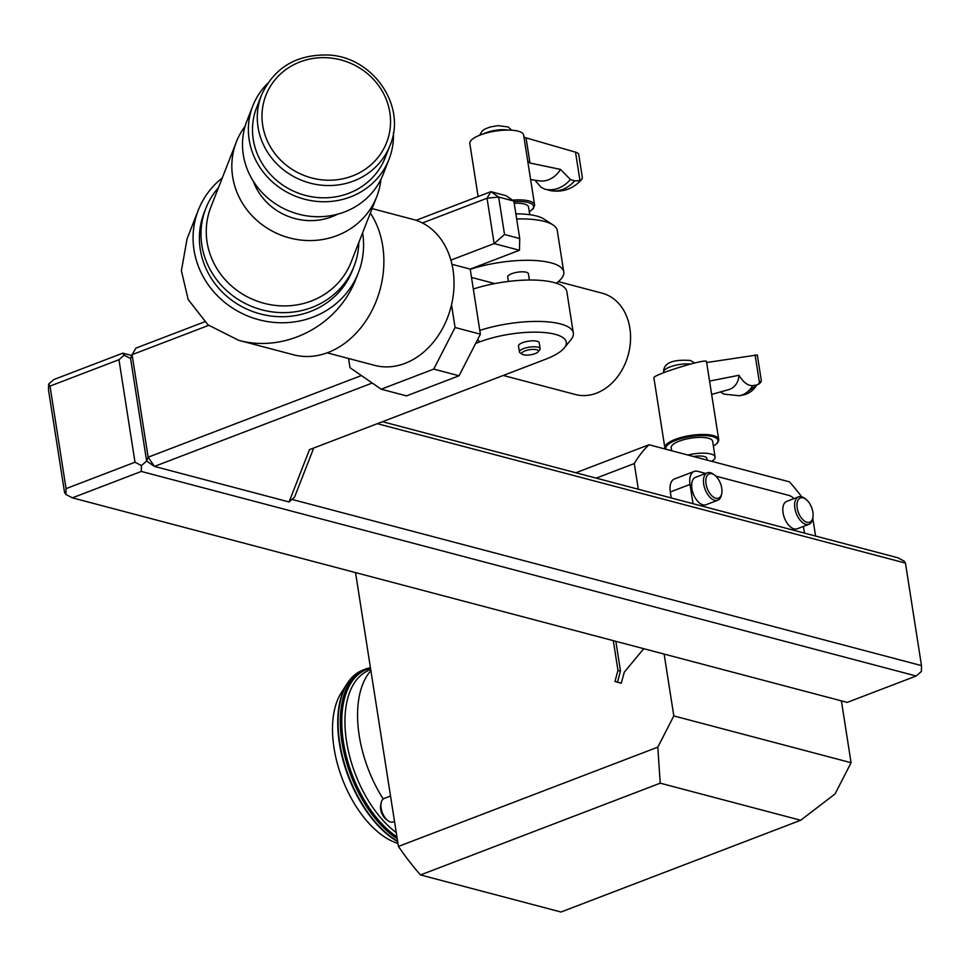 <?xml version="1.0" encoding="UTF-8"?>
<svg xmlns="http://www.w3.org/2000/svg" width="970" height="970" viewBox="0 0 970 970"><rect width="100%" height="100%" fill="white"/><g stroke="black" fill="none" stroke-linecap="round" stroke-linejoin="round"><path stroke-width="1.45" d="M433.748 369.097L455.075 327.496L480.392 334.177L459.065 375.778L433.748 369.097L381.21 389.2L406.527 395.893L459.065 375.778M416.069 220.311L490.868 191.684L506.061 195.685L513.857 201.069L498.665 197.055L504.533 234.51L519.726 238.523L513.857 201.069M348.557 358.476L350 367.715L381.21 389.2M455.075 327.496L451.523 304.798M480.392 334.177L470.207 269.114L519.459 250.26L494.142 243.579L487.037 198.232L422.399 222.979M451.947 264.289L470.207 269.114M450.88 260.13L494.142 243.579L504.533 234.51M519.459 250.26L519.726 238.523M498.665 197.055L490.868 191.684L487.037 198.232L498.665 197.055M643.74 648.688L624.268 672.198L621.249 683.244L614.944 681.473L617.478 682.14L620.497 671.094L617.975 670.428L613.307 640.649M615.841 641.315L620.497 671.094M614.944 681.473L617.975 670.428M621.261 683.207L617.478 682.14M558.332 281.615L602.188 293.195A52.404 40.922 104.8 0 1 628.378 354.305A52.404 40.922 104.8 0 1 575.44 394.523L503.248 375.463M471.505 277.432L494.785 283.567M372.08 208.598L413.159 219.438A75.466 58.927 104.8 0 1 450.868 307.441A75.466 58.927 104.8 0 1 374.626 365.363L327.181 352.837M218.492 187.61A79.564 74.569 21.4 0 0 205.846 208.332L204.246 212.418A79.576 74.581 21.4 0 0 200.269 249.375A79.576 74.581 21.4 0 0 270.387 315.953A79.576 74.581 21.4 0 0 352.45 270.4L354.038 266.313A79.564 74.569 21.4 0 0 358.815 242.5M205.846 208.332A79.564 74.569 21.4 0 0 201.869 245.277A79.564 74.569 21.4 0 0 271.988 311.855A79.564 74.569 21.4 0 0 354.038 266.313M245.119 126.209A75.345 70.604 21.4 0 0 236.389 141.862L210.817 207.216A75.345 70.604 21.4 0 0 207.083 242.136A75.345 70.604 21.4 0 0 273.431 305.174A75.345 70.604 21.4 0 0 351.14 262.118L376.712 196.764A75.345 70.604 21.4 0 0 380.931 179.341M236.389 141.862A75.345 70.604 21.4 0 0 232.654 176.782A75.345 70.604 21.4 0 0 299.002 239.82A75.345 70.604 21.4 0 0 376.712 196.764M253.315 181.244A58.588 54.902 21.4 0 0 337.56 214.2M267.538 83.529A73.15 68.555 21.4 0 0 252.843 105.839L246.962 120.813A73.162 68.567 21.4 0 0 243.312 154.788A73.162 68.567 21.4 0 0 307.781 216.007A73.162 68.567 21.4 0 0 383.235 174.127L389.079 159.141A73.15 68.555 21.4 0 0 393.432 132.781M252.843 105.839A73.15 68.555 21.4 0 0 249.181 139.813A73.15 68.555 21.4 0 0 313.637 201.02A73.15 68.555 21.4 0 0 389.079 159.141M261.476 95.157L256.674 107.415A69.003 64.663 21.4 0 0 253.255 139.401A69.003 64.663 21.4 0 0 314.013 197.128A69.003 64.663 21.4 0 0 385.187 157.698L389.988 145.439A69.003 64.663 -158.6 0 1 318.815 184.87A69.003 64.663 -158.6 0 1 258.044 127.143A69.003 64.663 -158.6 0 1 261.476 95.157C274.219 67.512 296.59 54.138 328.587 55.035C373.195 56.939 407.036 106.457 389.988 145.439M222.275 177.946A85.942 80.546 21.4 0 0 198.28 210.187A85.942 80.546 21.4 0 0 248.987 316.499A85.942 80.546 21.4 0 0 358.354 272.788A85.942 80.546 21.4 0 0 362.622 232.958A85.942 80.546 21.4 0 0 362.598 232.848M198.28 210.175L187.077 238.814L181.39 270.763L188.18 299.524L207.992 324.865L238.608 340.288C282.561 352.643 335.632 328.151 355.081 281.142L358.354 272.8M370.334 213.073A85.942 67.112 104.8 0 1 382.701 245.907A85.942 67.112 104.8 0 1 293.449 354.765M208.623 325.374L132.09 354.668L148.143 457.197L361.386 375.56M479.81 330.418A62.88 19.242 -8.9 0 1 573.318 333.049A62.88 19.242 -8.9 0 1 570.978 339.67L564.249 347.975A54.502 16.672 171.1 0 0 542.715 332.419A54.502 16.672 171.1 0 0 479.507 341.974L475.639 343.453M473.324 289.024A62.88 19.242 -8.9 0 1 566.844 291.643L573.318 333.049M556.295 283.191A62.88 19.242 171.1 0 0 563.752 271.927L557.265 230.52A62.88 19.242 171.1 0 0 553.009 224.931A62.88 19.242 171.1 0 0 516.658 218.953M563.752 271.927A62.88 19.242 171.1 0 0 470.232 269.308M538.095 351.843L539.744 349.806A10.476 3.213 171.1 0 0 540.132 348.703L539.199 342.749A10.476 3.213 171.1 0 0 528.347 341.21A10.476 3.213 171.1 0 0 518.489 345.999L519.423 351.952A10.476 3.213 171.1 0 0 520.138 352.886L522.333 354.317A8.427 2.583 171.1 0 0 523.485 354.79A8.427 2.583 171.1 0 0 531.645 354.596A8.427 2.583 171.1 0 0 538.095 351.843A8.427 2.583 171.1 0 0 529.681 349.709A8.427 2.583 171.1 0 0 522.333 354.317M372.25 383.029L154.448 466.412L289.084 501.963L309.503 449.643L545.346 359.349A54.502 16.672 171.1 0 0 564.249 347.975M141.305 471.444L72.362 497.84L847.21 702.401L916.165 676.005L141.305 471.444L141.438 465.576L146.64 461.041L154.448 466.412L148.143 457.197L146.64 461.041L130.586 358.524L132.09 354.668L135.921 348.121L204.537 321.858M515.87 213.861A54.502 16.672 -8.9 0 1 544.061 219.087L553.009 224.931M508.377 281.433L507.686 276.996A10.476 3.213 -8.9 0 1 514.464 272.837A10.476 3.213 -8.9 0 1 526.249 272.231A10.476 3.213 -8.9 0 1 528.395 273.746L529.377 280.015M313.722 448.031L294.577 497.089L289.084 501.963M551.603 190.787L544.995 189.223L541.042 187.222L534.919 180.19M530.614 179.547L539.296 180.844A27.245 21.837 -81.5 0 0 560.502 169.398L570.396 179.511L574.701 180.869L579.975 180.638L581.867 179.244L582.364 177.655L578.738 154.448A15.726 4.814 -8.9 0 0 575.525 152.169L579.975 180.638M478.113 196.558L469.82 143.548A27.245 8.342 -8.9 0 1 495.452 131.095A27.245 8.342 -8.9 0 1 523.654 135.121L534.591 204.912A27.245 8.342 171.1 0 0 512.536 200.147M529.753 214.697L528.565 207.071A20.964 6.414 171.1 0 0 514.197 203.239M575.525 152.169L526.043 137.861A12.574 3.844 -8.9 0 1 523.897 136.625M527.704 160.935L529.984 163.021L560.502 169.398M540.132 348.703A10.476 3.213 171.1 0 0 529.28 347.163A10.476 3.213 171.1 0 0 519.423 351.952M291.958 499.404L921.5 665.602L905.446 563.085L377.342 423.672M420.519 874.94L560.987 912.018L800.686 820.256L660.218 783.178L420.519 874.94A207.519 113.017 69.1 0 1 398.428 846.434L355.541 572.603M660.218 783.178L657.818 747.143L673.823 715.921L851.078 762.711L841.39 700.861M815.576 536.046L812.775 518.15M638.321 489.256L634.295 463.551A207.519 113.017 -110.9 0 1 648.991 444.757L789.459 481.847A207.519 113.017 -110.9 0 1 801.79 496.846M673.823 715.921L664.135 654.071M671.24 497.937L670.306 491.972A16.769 9.13 -110.9 0 1 674.441 478.986L694.144 471.444A16.769 9.13 69.1 0 0 690.01 484.43L670.306 491.972M800.686 820.256L835.073 793.933L851.078 762.711M648.991 444.757L575.853 472.766M596.198 478.137L634.295 463.551M657.818 747.143L398.428 846.434M383.235 799.001A94.32 51.374 -110.9 0 1 359.215 735.624A94.32 51.374 -110.9 0 1 370.904 670.658M397.955 843.439A87.07 47.421 -110.9 0 1 334.044 748.1A87.07 47.421 -110.9 0 1 341.173 692.956L347.09 683.656A94.163 51.277 -110.9 0 1 354.984 674.732M723.802 394.075L720.395 391.953M707.094 460.095L706.815 458.325A12.574 3.844 171.1 0 0 704.232 456.494A12.574 3.844 171.1 0 0 693.514 456.518M711.786 461.332A20.964 6.414 171.1 0 0 715.096 457.028A20.964 6.414 171.1 0 0 687.9 455.027M715.096 457.028L712.623 441.253A20.964 6.414 171.1 0 0 690.919 438.161A20.964 6.414 171.1 0 0 671.204 447.74L671.677 450.747M752.72 385.611A26.42 22.128 -105.6 0 1 739.358 395.748L743.384 394.935A26.723 22.383 -105.6 0 0 756.733 384.969L752.72 385.611C747.943 385.878 743.36 382.447 738.982 375.281L709.567 381.077M711.653 394.402L728.773 389.613A17.605 14.744 -105.6 0 0 738.982 375.281M717.327 442.781A27.245 8.342 171.1 0 0 718.709 439.495L706.512 361.592C707.263 357.845 652.107 374.917 653.901 377.876L664.874 447.922A27.245 8.342 171.1 0 0 665.347 449.074M756.733 384.969L759.607 383.635L761.329 380.64L757.315 354.947L706.657 362.525M759.607 383.635L755.096 354.85M390.534 796.018L384.229 798.431A12.574 6.851 69.1 0 0 381.149 802.833A12.574 6.851 69.1 0 0 383.077 814.351A12.574 6.851 69.1 0 0 387.988 820.705A12.574 6.851 69.1 0 0 393.226 821.917L394.511 821.432M387.988 820.705L386.133 819.323A10.003 5.444 -110.9 0 1 382.216 814.279A10.003 5.444 -110.9 0 1 380.689 805.112L381.149 802.833M66.057 488.625L135.012 462.217L118.958 359.7L50.003 386.096L66.057 488.625L65.924 494.494L64.553 492.469L48.5 389.952L48.633 384.084L53.835 379.549L122.79 353.153L131.762 355.517M382.471 421.707L897.638 557.714L904.076 561.072L905.446 563.085M141.438 465.576L135.012 462.217M65.924 494.494L72.362 497.84M118.958 359.7L124.16 355.166L122.79 353.153M48.633 384.084L50.003 386.096M921.5 665.602L921.367 671.47L916.165 676.005M130.586 358.524L124.16 355.166M810.884 505.758A12.998 7.081 69.1 0 0 805.803 499.211A12.998 7.081 69.1 0 0 797.049 503.563A12.998 7.081 69.1 0 0 803.451 520.272A12.998 7.081 69.1 0 0 812.872 517.665A12.998 7.081 69.1 0 0 810.884 505.758M812.702 518.368A14.671 7.99 -110.9 0 1 812.569 519.144A14.671 7.99 -110.9 0 1 808.98 524.285A14.671 7.99 -110.9 0 1 796.273 513.445A14.671 7.99 -110.9 0 1 798.492 496.882A14.671 7.99 -110.9 0 1 804.591 498.301A14.671 7.99 -110.9 0 1 805.209 498.798M798.492 496.882L786.67 501.405A14.671 7.99 69.1 0 0 784.451 517.968A14.671 7.99 69.1 0 0 797.158 528.808L808.98 524.285M693.029 503.697L690.01 484.43M694.144 471.444A16.769 9.13 69.1 0 1 697.66 471.323L705.687 473.445M715.799 476.112L788.828 495.391A16.769 9.13 69.1 0 1 793.981 498.604M803.39 526.419L804.445 533.112M707.324 472.814L695.502 477.337A14.671 7.99 69.1 0 0 693.295 493.9A14.671 7.99 69.1 0 0 706.002 504.739L717.824 500.217A14.671 7.99 -110.9 0 1 705.105 489.377A14.671 7.99 -110.9 0 1 707.324 472.814A14.671 7.99 -110.9 0 1 713.435 474.245A14.671 7.99 -110.9 0 1 714.053 474.73M719.728 481.702A12.998 7.081 69.1 0 0 714.647 475.142A12.998 7.081 69.1 0 0 705.893 479.495A12.998 7.081 69.1 0 0 712.295 496.203A12.998 7.081 69.1 0 0 721.716 493.597A12.998 7.081 69.1 0 0 719.728 481.702M721.547 494.3A14.671 7.99 -110.9 0 1 721.413 495.076A14.671 7.99 -110.9 0 1 717.824 500.217M262.7 125.36A64.808 60.734 21.4 0 0 366.308 168.513A64.808 60.734 21.4 0 0 349.782 62.929A64.808 60.734 21.4 0 0 262.7 125.36M477.737 339.367L479.507 341.974M507.953 130.077A16.769 5.129 171.1 0 0 483.23 133.957M544.995 189.223A34.762 27.863 -81.5 0 0 570.396 179.511M534.603 205.579A27.245 8.342 171.1 0 0 534.591 204.912L533.403 208.574L529.317 211.872M529.293 211.715A25.996 7.954 171.1 0 0 513.954 201.639M526.043 137.861L529.984 163.021M549.638 190.459A35.272 28.275 -81.5 0 0 574.701 180.869M397.239 838.82A94.32 51.374 -110.9 0 1 341.974 742.232A94.32 51.374 -110.9 0 1 365.229 669.179A94.32 51.374 -110.9 0 1 370.443 667.736L363.022 670.015A94.32 51.374 69.1 0 0 339.779 743.068A94.32 51.374 69.1 0 0 397.615 841.257M397.676 841.62A94.163 51.277 -110.9 0 1 339.391 743.287A94.163 51.277 -110.9 0 1 347.09 683.656L363.022 670.015M370.54 668.403A93.484 50.913 69.1 0 0 343.416 742.014A93.484 50.913 69.1 0 0 396.936 836.904M370.649 669.07L365.108 672.319A91.81 50.003 69.1 0 0 346.557 741.456A91.81 50.003 69.1 0 0 396.257 832.624M690.47 364.053A16.769 5.129 171.1 0 0 672.598 366.042A16.769 5.129 171.1 0 0 663.613 372.177C663.383 363.132 672.307 359.227 690.397 360.464L694.738 362.974M713.399 446.212L717.424 443.096L718.709 439.495A27.245 8.342 171.1 0 0 690.507 435.469A27.245 8.342 171.1 0 0 664.874 447.922L665.262 449.049M713.386 446.115A26.408 8.087 171.1 0 0 698.024 435.688A26.408 8.087 171.1 0 0 666.026 449.255M293.461 354.765L238.608 340.288M511.76 130.21L508.098 126.949L497.937 125.639L490.032 127.022L484.879 129.071L482.151 131.011L479.653 135.242M550.22 190.605C562.818 192.642 573.367 188.871 581.879 179.256M761.038 382.107L743.384 394.935M739.358 395.748L723.778 394.111M805.803 499.211L804.591 498.301M812.872 517.665L812.569 519.144M714.647 475.142L713.435 474.245M721.716 493.597L721.413 495.076"/></g></svg>
